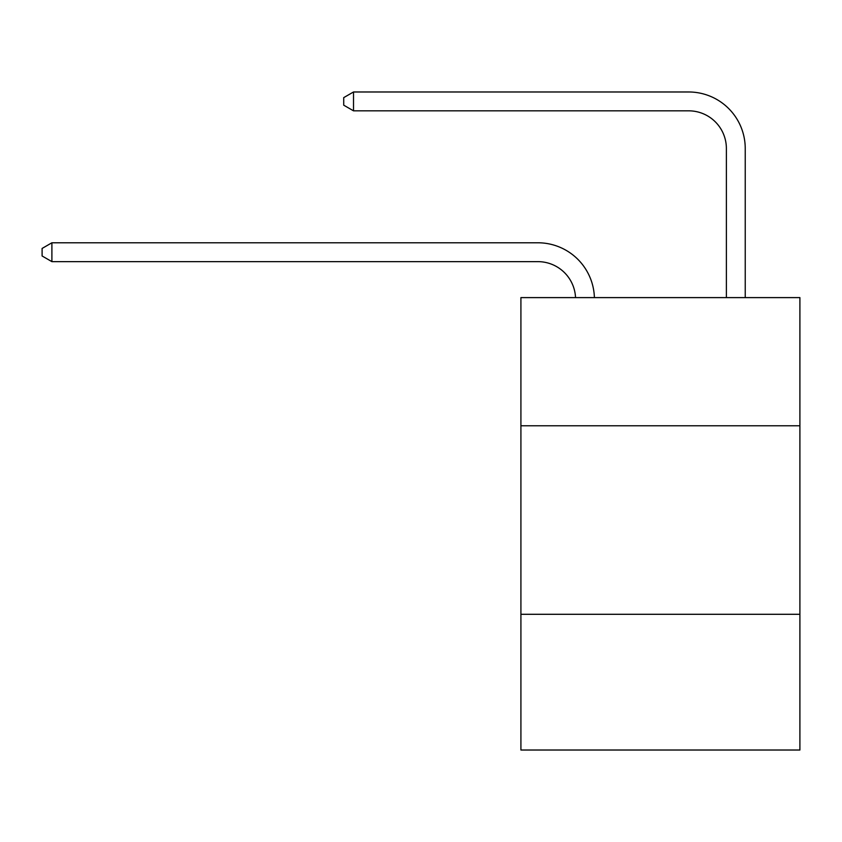 <?xml version="1.0" encoding="UTF-8"?>
<svg xmlns="http://www.w3.org/2000/svg" width="842" height="842" viewBox="0 0 842 842"><rect width="100%" height="100%" fill="white"/><g stroke="black" fill="none" stroke-linecap="round" stroke-linejoin="round"><path stroke-width="1.26" d="M520.914 425.789L799.9 425.789L799.9 297.605L520.914 297.605L520.914 750.022L799.9 750.022L799.9 614.292L520.914 614.292M799.9 614.292L799.9 425.789M575.539 297.605A37.701 37.701 0 0 0 537.87 261.641A37.701 37.701 0 0 1 575.539 297.605A37.701 37.701 0 0 0 537.87 261.641A37.701 37.701 0 0 1 575.539 297.605A37.701 37.701 0 0 0 537.87 261.641A37.701 37.701 0 0 1 575.539 297.605A37.701 37.701 0 0 0 537.87 261.641A37.701 37.701 0 0 1 575.539 297.605A37.701 37.701 0 0 0 537.87 261.641A37.701 37.701 0 0 1 575.539 297.605A37.701 37.701 0 0 0 537.87 261.641A37.701 37.701 0 0 1 575.539 297.605A37.701 37.701 0 0 0 537.87 261.641A37.701 37.701 0 0 1 575.539 297.605A37.701 37.701 0 0 0 537.87 261.641A37.701 37.701 0 0 1 575.539 297.605A37.701 37.701 0 0 0 537.87 261.641A37.701 37.701 0 0 1 575.539 297.605A37.701 37.701 0 0 0 537.87 261.641A37.701 37.701 0 0 1 575.539 297.605A37.701 37.701 0 0 0 537.87 261.641A37.701 37.701 0 0 1 575.539 297.605A37.701 37.701 0 0 0 537.87 261.641A37.701 37.701 0 0 1 575.539 297.605A37.701 37.701 0 0 0 537.87 261.641A37.701 37.701 0 0 1 575.539 297.605A37.701 37.701 0 0 0 537.87 261.641A37.701 37.701 0 0 1 575.539 297.605A37.701 37.701 0 0 0 537.87 261.641A37.701 37.701 0 0 1 575.539 297.605A37.701 37.701 0 0 0 537.87 261.641A37.701 37.701 0 0 1 575.539 297.605A37.701 37.701 0 0 0 537.87 261.641A37.701 37.701 0 0 1 575.539 297.605A37.701 37.701 0 0 0 537.87 261.641A37.701 37.701 0 0 1 575.539 297.605A37.701 37.701 0 0 0 537.87 261.641L51.899 261.641L42.1 255.979L42.1 248.443L51.899 242.78L537.87 242.78A56.551 56.551 0 0 1 594.399 297.605M726.383 297.605L726.383 148.529A37.701 37.701 0 0 0 688.682 110.828L353.514 110.828L343.715 105.176L343.715 97.63L353.514 91.978L688.682 91.978A56.551 56.551 0 0 1 745.233 148.529L745.233 297.605M51.899 242.78L537.87 242.78L51.899 242.78L537.87 242.78L51.899 242.78L537.87 242.78L51.899 242.78L537.87 242.78L51.899 242.78L537.87 242.78L51.899 242.78L537.87 242.78L51.899 242.78L537.87 242.78L51.899 242.78L537.87 242.78L51.899 242.78L537.87 242.78L51.899 242.78L537.87 242.78L51.899 242.78L537.87 242.78L51.899 242.78L537.87 242.78L51.899 242.78L537.87 242.78L51.899 242.78L537.87 242.78L51.899 242.78L537.87 242.78L51.899 242.78L537.87 242.78L51.899 242.78L537.87 242.78L51.899 242.78L537.87 242.78L51.899 242.78L51.899 261.641M726.383 148.529A37.701 37.701 0 0 0 688.682 110.828A37.701 37.701 0 0 1 726.383 148.529A37.701 37.701 0 0 0 688.682 110.828A37.701 37.701 0 0 1 726.383 148.529A37.701 37.701 0 0 0 688.682 110.828A37.701 37.701 0 0 1 726.383 148.529A37.701 37.701 0 0 0 688.682 110.828A37.701 37.701 0 0 1 726.383 148.529A37.701 37.701 0 0 0 688.682 110.828A37.701 37.701 0 0 1 726.383 148.529A37.701 37.701 0 0 0 688.682 110.828A37.701 37.701 0 0 1 726.383 148.529A37.701 37.701 0 0 0 688.682 110.828A37.701 37.701 0 0 1 726.383 148.529A37.701 37.701 0 0 0 688.682 110.828A37.701 37.701 0 0 1 726.383 148.529A37.701 37.701 0 0 0 688.682 110.828A37.701 37.701 0 0 1 726.383 148.529A37.701 37.701 0 0 0 688.682 110.828A37.701 37.701 0 0 1 726.383 148.529A37.701 37.701 0 0 0 688.682 110.828A37.701 37.701 0 0 1 726.383 148.529A37.701 37.701 0 0 0 688.682 110.828A37.701 37.701 0 0 1 726.383 148.529A37.701 37.701 0 0 0 688.682 110.828A37.701 37.701 0 0 1 726.383 148.529A37.701 37.701 0 0 0 688.682 110.828A37.701 37.701 0 0 1 726.383 148.529A37.701 37.701 0 0 0 688.682 110.828A37.701 37.701 0 0 1 726.383 148.529A37.701 37.701 0 0 0 688.682 110.828A37.701 37.701 0 0 1 726.383 148.529A37.701 37.701 0 0 0 688.682 110.828A37.701 37.701 0 0 1 726.383 148.529A37.701 37.701 0 0 0 688.682 110.828A37.701 37.701 0 0 1 726.383 148.529M353.514 91.978L688.682 91.978L353.514 91.978L688.682 91.978L353.514 91.978L688.682 91.978L353.514 91.978L688.682 91.978L353.514 91.978L688.682 91.978L353.514 91.978L688.682 91.978L353.514 91.978L688.682 91.978L353.514 91.978L688.682 91.978L353.514 91.978L688.682 91.978L353.514 91.978L688.682 91.978L353.514 91.978L688.682 91.978L353.514 91.978L688.682 91.978L353.514 91.978L688.682 91.978L353.514 91.978L688.682 91.978L353.514 91.978L688.682 91.978L353.514 91.978L688.682 91.978L353.514 91.978L688.682 91.978L353.514 91.978L688.682 91.978L353.514 91.978L353.514 110.828"/></g></svg>
